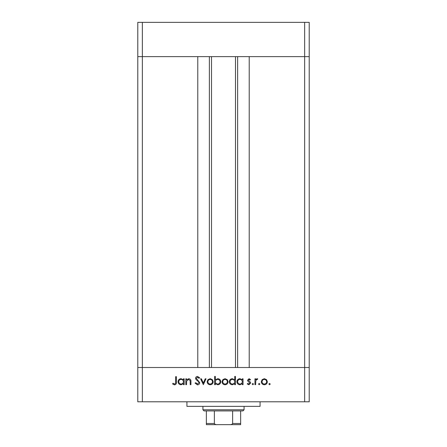 <?xml version="1.0" encoding="UTF-8"?>
<svg xmlns="http://www.w3.org/2000/svg" width="447" height="447" viewBox="0 0 447 447"><rect width="100%" height="100%" fill="white"/><g stroke="black" fill="none" stroke-linecap="round" stroke-linejoin="round"><path stroke-width="0.67" d="M211.498 56.635L211.498 367.507M304.647 401.792L309.218 401.792L309.218 367.507L142.353 367.507L197.786 367.507L197.786 56.635L137.782 56.635L304.647 56.635L249.214 56.635L249.214 367.507L309.218 367.507L309.218 22.35L137.782 22.35L137.782 401.792L304.647 401.792L304.647 56.635L309.218 56.635L304.647 56.635L304.647 22.35M142.353 401.792L142.353 367.507L137.782 367.507L142.353 367.507L142.353 22.35M260.07 401.792L260.07 406.362L186.93 406.362L186.93 401.792M186.533 384.649L185.812 384.649L185.812 378.805L186.533 378.805L186.533 379.855L188.757 378.698C190.366 378.961 191.093 379.944 190.942 381.665L190.942 384.649L190.226 384.649L190.137 380.57L188.628 379.419L186.645 380.967L186.533 384.649M199.764 382.688C199.602 384.029 198.837 384.75 197.479 384.856L195.043 383.107L195.719 382.699L197.479 384.034L199.044 382.677L198.759 381.894L196.004 379.531L195.557 378.313C195.68 377.139 196.339 376.519 197.529 376.441L199.658 377.799L199.01 378.291L197.451 377.262L196.278 378.279L199.764 382.688M203.351 384.649L200.586 378.805L201.362 378.805L203.301 383.057L205.24 378.805L206.022 378.805L203.351 384.649M207.145 381.744L207.95 379.665L210.179 378.698L212.398 379.665L213.197 381.744C213.029 383.593 212.023 384.593 210.179 384.75C208.33 384.599 207.319 383.593 207.145 381.744M222.019 381.744L222.824 379.665L225.048 378.698L227.272 379.665L228.071 381.744C227.903 383.593 226.892 384.593 225.048 384.75C223.198 384.599 222.193 383.593 222.019 381.744M242.33 379.883L242.33 378.805L243.045 378.805L243.045 384.649L242.33 384.649L242.33 383.638L239.938 384.75C238.083 384.582 237.066 383.565 236.893 381.71C237.083 379.866 238.106 378.86 239.961 378.698L242.33 379.883M269.558 384.75L268.893 384.085L269.558 383.42L270.228 384.085L269.558 384.75M261.305 381.744L262.104 379.665L264.333 378.698L266.552 379.665L267.356 381.744C267.183 383.593 266.177 384.593 264.333 384.75C262.484 384.599 261.473 383.593 261.305 381.744M259.199 384.75L258.534 384.085L259.199 383.42L259.869 384.085L259.199 384.75M255.662 384.649L254.946 384.649L254.946 378.805L255.662 378.805L255.662 379.665L257.086 378.698L257.712 378.9L257.321 379.52L256.952 379.419L255.79 380.676L255.662 384.649M252.84 384.75L252.175 384.085L252.84 383.42L253.51 384.085L252.84 384.75M247.56 380.235L249.035 378.698L250.532 379.531L250.046 380.034L249.035 379.419L248.275 380.207L250.365 382.157L250.638 383.062L248.923 384.75L247.252 383.962L247.727 383.42L248.884 384.034L249.918 383.09L247.828 381.135L247.56 380.235M234.736 379.933L234.736 376.441L235.457 376.441L235.457 384.649L234.736 384.649L234.736 383.638L232.351 384.75C230.49 384.582 229.479 383.565 229.3 381.71C229.495 379.866 230.518 378.86 232.373 378.698L234.736 379.933M215.353 383.565L215.353 384.649L214.633 384.649L214.633 376.441L215.353 376.441L215.353 379.861L217.739 378.698C219.594 378.872 220.611 379.883 220.79 381.738C220.6 383.587 219.572 384.588 217.717 384.75L215.353 383.565M183.454 379.883L183.454 378.805L184.175 378.805L184.175 384.649L183.454 384.649L183.454 383.638L181.069 384.75C179.208 384.582 178.191 383.565 178.018 381.71C178.208 379.866 179.236 378.86 181.091 378.698L183.454 379.883M174.553 384.034C175.481 383.738 175.85 383.051 175.66 381.973L175.66 376.648L176.375 376.648L176.375 382.051C176.599 383.655 175.973 384.588 174.514 384.856L172.581 383.928L173.006 383.314L174.553 384.034M266.635 381.744C266.507 380.336 265.736 379.559 264.328 379.419C262.92 379.559 262.149 380.336 262.02 381.744C262.154 383.152 262.92 383.917 264.328 384.034C265.736 383.917 266.507 383.152 266.635 381.744M242.33 381.738C242.201 380.302 241.414 379.531 239.972 379.419C238.553 379.537 237.765 380.302 237.608 381.716C237.765 383.129 238.553 383.9 239.966 384.034C241.408 383.923 242.196 383.157 242.33 381.738M234.736 381.738C234.608 380.302 233.826 379.531 232.384 379.419C230.959 379.537 230.171 380.302 230.021 381.716C230.177 383.129 230.959 383.9 232.379 384.034C233.815 383.923 234.602 383.157 234.736 381.738M227.355 381.744C227.221 380.336 226.456 379.559 225.048 379.419C223.64 379.559 222.869 380.336 222.74 381.744C222.869 383.152 223.64 383.917 225.048 384.034C226.456 383.917 227.221 383.152 227.355 381.744M215.353 381.716C215.482 383.146 216.27 383.923 217.711 384.034C219.131 383.917 219.918 383.152 220.069 381.738C219.918 380.324 219.136 379.553 217.723 379.419C216.281 379.525 215.493 380.291 215.353 381.716M212.481 381.744C212.353 380.336 211.582 379.559 210.174 379.419C208.766 379.559 207.995 380.336 207.866 381.744C207.995 383.152 208.766 383.917 210.174 384.034C211.582 383.917 212.353 383.152 212.481 381.744M183.454 381.738C183.326 380.302 182.538 379.531 181.096 379.419C179.677 379.537 178.889 380.302 178.739 381.716C178.889 383.129 179.677 383.9 181.091 384.034C182.532 383.923 183.32 383.157 183.454 381.738M233.898 424.65L213.102 424.65L233.898 424.65M244.073 409.793L242.928 410.933L204.072 410.933L202.927 409.793L244.073 409.793L244.073 406.362M202.927 409.793L202.927 406.362M240.642 410.933L240.642 424.231M240.642 424.65L206.358 424.65L206.358 423.505L206.358 424.65M229.864 424.65C231.099 424.801 232.027 424.421 232.641 423.505L240.642 423.505M232.641 410.933L232.641 423.505M214.359 410.933L214.359 423.505C214.973 424.421 215.901 424.801 217.136 424.65M206.358 410.933L206.358 423.505L214.359 423.505M237.636 56.635L237.636 367.507M209.364 56.635L209.364 367.507M235.502 56.635L235.502 367.507"/></g></svg>
